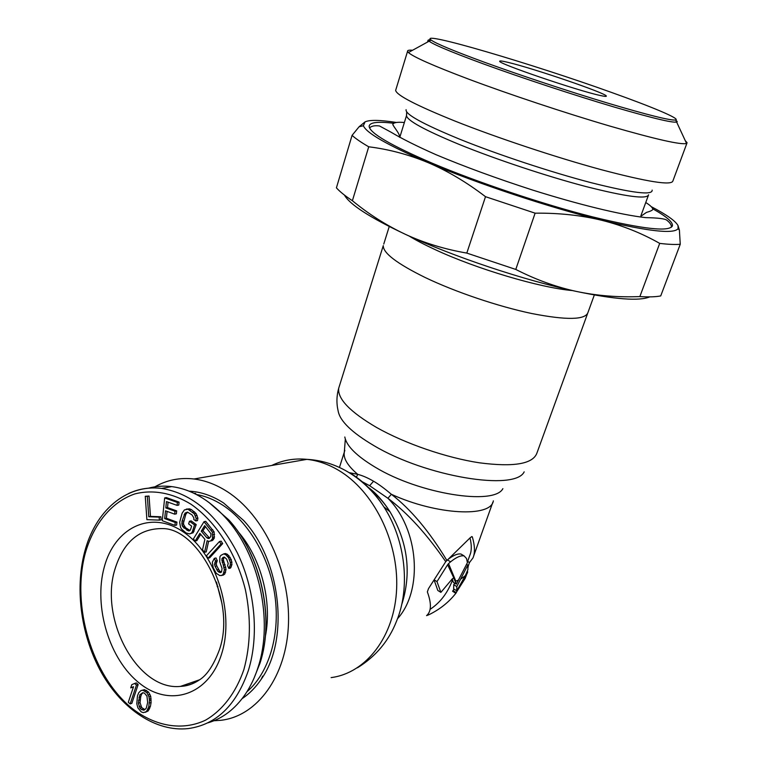 <?xml version="1.0" encoding="UTF-8"?>
<svg xmlns="http://www.w3.org/2000/svg" width="767" height="767" viewBox="0 0 767 767"><rect width="100%" height="100%" fill="white"/><g stroke="black" fill="none" stroke-linecap="round" stroke-linejoin="round"><path stroke-width="1.15" d="M246.907 691.786C268.613 673.215 280.099 635.881 275.123 597.244C270.109 558.616 249.112 522.337 222.861 505.252C214.194 499.643 205.374 496.057 196.4 494.504M265.344 636.466C272.438 601.453 260.953 557.782 238.154 531.732M217.195 586.611L218.01 586.659M159.392 520.122L161.108 519.777L160.897 516.776L150.466 516.402L149.047 496.038L145.26 496.297L146.89 519.652L159.392 520.122L159.191 517.121L148.76 516.747L147.331 496.345L145.26 496.297M174.934 525.395L175.24 522.471L164.675 518.578L165.499 510.822L174.665 514.158L174.981 511.225L165.806 507.907L166.477 501.589L177.081 505.386L177.398 502.452L164.675 497.917L162.268 520.707L174.934 525.395L176.631 525.04L176.947 522.126L166.381 518.233L167.101 511.407M177.081 505.386L178.778 505.06L179.095 502.126L166.381 497.601L164.675 497.917M174.665 514.158L176.362 513.813L176.678 510.889L167.513 507.572L168.088 502.164M189.564 533.899L193.169 532.749L196.218 524.58L191.156 520.898L189.459 521.253L188.615 523.909L191.645 526.124L190.504 529.671L189.737 530.754L188.442 530.898L182.747 526.718L182.028 525.098L182.019 521.272L185.029 513.104L187.416 512.107L191.932 514.83L193.878 517.878L193.783 519.46L195.815 520.937L196.189 518.463L194.339 513.832L187.934 509.192L184.396 509.921L182.124 513.181L179.651 522.26L180.523 527.255L181.578 529.115L186.113 532.998L189.564 533.899L191.472 533.123L192.383 531.598L194.53 524.944L189.459 521.253M195.815 520.937L197.512 520.582L197.886 518.118L196.036 513.487L191.453 509.624L189.631 508.857L186.304 509.115M189.948 530.457L185.643 527.773L183.725 524.743L183.486 522.931L185.825 514.293L187.531 512.145M195.154 541.042L199.89 533.362L204.904 539.326L202.498 549.824L204.559 552.288L207.138 540.706L208.787 541.377L210.589 540.965L212.497 538.741L212.411 532.231L204.022 521.694L193.399 538.952L195.154 541.042L196.841 540.658L200.733 534.369M210.589 540.965L212.277 540.582L214.185 538.357L214.098 531.857L205.719 521.33L204.022 521.694M204.559 552.288L206.246 551.895L208.605 541.31M208.001 558.232L209.679 557.82L222.689 543.592L221.126 541.138L219.448 541.531L206.457 555.787L208.001 558.232L221.011 543.985L219.448 541.531M221.538 575.576L223.12 574.435L224.395 569.871L221.826 558.951L223.207 557.341L224.376 557.101L226.62 559.124L228.221 563.448L227.588 565.739L228.873 568.472L230.253 565.03L230.359 562.508L228.537 557.724L225.862 554.79L223.734 553.908L220.973 555.318L219.918 556.698L219.707 561.712L222.056 568.52L221.529 571.942L220.58 572.623L217.933 571.501L215.076 566.305L214.549 564.263L215.594 561.08L214.319 558.366L212.334 562.249L213.188 567.676L216.246 573.323L219.841 575.586L223.207 575.135L224.798 573.994L226.064 569.44L223.504 560.361L223.504 558.539L224.51 557.197M221.375 572.048L219.611 571.07L216.754 565.883L216.227 563.841L217.272 560.658L216.006 557.954L214.319 558.366M228.873 568.472L230.541 568.04L231.931 564.608L231.279 559.584L227.54 554.378L225.412 553.506L223.734 553.908M130.726 687.884L133.525 686.686L128.3 702.304L130.15 703.933L136.468 685.084L134.599 683.464L131.799 684.672L130.726 687.884L133.458 686.877M130.15 703.933L131.847 703.349L138.165 684.519L136.296 682.908L134.599 683.464M145.174 712.342L148.098 711.009L150.39 706.484L151.109 702.476L150.725 696.321L148.53 692.045L144.541 689.658L140.955 690.578L138.75 692.697L137.466 695.851L136.794 703.79L137.897 707.893L141.214 711.881L143.276 712.658L146.411 711.613L148.702 707.078L149.479 700.635L149.028 696.906L146.842 692.62L142.844 690.233L140.955 690.578M209.573 538.07L202.939 530.793L205.508 526.632M144.858 709.58L141.722 707.615L140.045 702.668L140.735 696.714L141.531 694.25L142.988 692.726M222.027 603.792L216.467 582.057M253.896 678.498L259.975 663.234C274.854 618.317 260.78 554.704 228.767 519.882L225.671 517.859C258.949 554.071 273.618 620.388 258.134 667.108C254.903 677.319 250.608 686.388 245.248 694.327C235.057 709.063 222.583 718.583 207.828 722.869M225.671 517.859C208.988 499.576 191.012 489.164 171.741 486.614C163.63 485.636 155.806 486.173 148.271 488.234M149.047 496.038L147.331 496.345M150.466 516.402L148.76 516.747M160.897 516.776L159.191 517.121M201.251 531.167L204.664 525.635L210.963 533.727L210.714 536.622L209.036 538.482L206.869 537.83L201.251 531.167L202.939 530.793M139.834 694.825L142.787 692.659L144.522 693.205L146.948 696.148L147.667 702.505L146.305 708.094L144.493 709.954L141.607 709.667L140.035 708.219L138.348 703.262L139.834 694.825L141.531 694.25M166.381 518.233L164.675 518.578M176.947 522.126L175.24 522.471M179.095 502.126L177.398 502.452M167.513 507.572L165.806 507.907M176.678 510.889L174.981 511.225M196.218 524.58L194.53 524.944M194.08 531.224L192.383 531.598M193.169 532.749L191.472 533.123M189.631 508.857L187.934 509.192M191.453 509.624L189.756 509.969M194.492 511.819L192.795 512.164M196.036 513.487L194.339 513.832M197.1 515.357L195.412 515.702M197.886 518.118L196.189 518.463M186.726 512.768L185.029 513.104M185.825 514.293L184.128 514.638M183.716 520.918L182.019 521.272M183.486 522.931L181.789 523.286M183.725 524.743L182.028 525.098M184.454 526.354L182.747 526.718M185.643 527.773L183.946 528.137M188.653 529.987L186.966 530.352M189.852 530.591L188.442 530.898M212.833 529.729L211.155 530.102M214.098 531.857L212.411 532.231M214.597 534.369L212.919 534.743M214.568 536.9L212.89 537.284M214.185 538.357L212.497 538.741M213.264 539.834L211.577 540.217M208.557 537.446L206.869 537.83M209.42 538.185L207.982 538.511M222.689 543.592L221.011 543.985M224.242 557.388L222.564 557.81M223.504 558.539L221.826 558.951M223.504 560.361L221.826 560.782M223.83 561.952L222.152 562.374M225.105 564.665L223.427 565.097M225.853 567.168L224.175 567.599M226.064 569.44L224.395 569.871M225.642 572.172L223.974 572.613M224.798 573.994L223.12 574.435M217.272 560.658L215.594 561.08M216.534 561.799L214.856 562.221M216.227 563.841L214.549 564.263M216.754 565.883L215.076 566.305M218.442 569.488L216.764 569.919M219.611 571.07L217.933 571.501M220.877 571.971L219.199 572.403M227.54 554.378L225.862 554.79M229.036 555.73L227.358 556.142M230.215 557.312L228.537 557.724M231.279 559.584L229.611 560.006M232.037 562.086L230.359 562.508M231.931 564.608L230.253 565.03M231.289 566.899L229.621 567.321M138.165 684.519L136.468 685.084M144.541 689.658L142.844 690.233M146.612 690.405L144.925 690.981M148.53 692.045L146.842 692.62M149.958 694.375L148.271 694.96M150.725 696.321L149.028 696.906M151.07 698.507L149.383 699.092M151.166 700.041L149.479 700.635M151.109 702.476L149.412 703.071M150.39 706.484L148.702 707.078M149.661 708.507L147.964 709.111M149.086 709.638L147.398 710.242M148.098 711.009L146.411 711.613M140.735 696.714L139.038 697.289M140.179 699.811L138.491 700.396M140.045 702.668L138.348 703.262M140.888 706.129L139.201 706.723M141.722 707.615L140.035 708.219M143.304 709.072L141.607 709.667M144.685 709.753L143.343 710.232M456.307 592.699C449.059 602.095 439.827 609.477 428.59 614.875L426.577 615.623C431.39 611.51 431.658 603.61 427.363 591.913L428.504 588.615L445.742 561.665C426.816 534.11 407.545 512.979 387.92 498.282L369.636 485.712L360.95 481.043M445.742 561.665L470.372 537.571L471.993 536.584L472.367 536.986C474.926 545.912 475.128 552.892 472.971 557.935L469.509 562.527L468.388 565.615L467.755 565.231M446.825 560.341C429.223 531.224 410.738 509.211 391.371 494.293C384.372 488.378 378.438 484.025 373.558 481.225C367.796 477.86 362.523 475.569 357.738 474.351L349.129 472.635M458.618 580.063L455.828 581.127L448.542 563.601L450.584 561.837C456.317 557.216 460.823 555.241 464.121 555.922L466.528 558.501L467.41 562.671L456.336 584.147L453.68 577.791M456.202 592.565L465.147 578.452L467.697 571.741L456.202 592.565L453 590.571L454.083 589.152M467.745 565.126L467.899 569.66L465.329 575.653L456.758 590.811L456.806 586.592L467.745 565.126L466.672 564.186M455.617 581.722L447.612 564.733L448.542 563.601M493.344 500.851C491.254 517.639 436.653 515.079 391.371 494.293L387.92 498.282C418.734 528.894 423.518 590.063 397.469 618.796M454.313 578.184L453.939 577.8L452.29 578.855L440.881 592.373L436.989 581.597L447.612 564.733M467.918 568.04L468.388 565.615M456.336 584.147L453.297 582.278L452.578 579.833C447.736 592.824 440.248 602.651 430.124 609.324M462.664 555.049L461.053 554.071C457.746 553.371 453.201 555.318 447.41 559.9L446.279 560.869M467.352 562.288L469.883 555.164C471.705 550.907 471.753 545.174 470.027 537.974M452.578 579.833L452.252 578.903M440.881 592.373L437.813 590.456L434.371 580.734M436.989 581.597L434.745 580.197M455.828 593.284L452.578 591.271L453 590.571M456.758 590.811L453.623 588.864L453.757 584.703L454.716 583.15M456.806 586.592L453.757 584.703M467.697 571.741L467.151 571.415M344.843 450.411L344.316 452.137C343.175 458.35 347.643 465.751 357.738 474.351L356.396 477.17M213.964 720.74L220.781 720.309C257.261 716.292 286.839 676.13 288.488 623.398C290.3 570.725 263.426 514.571 226.927 491.426C216.112 484.533 205.134 480.382 194.003 478.992L306.896 459.356C317.605 460.497 328.132 464.131 338.468 470.238C373.385 490.765 398.687 541.003 396.644 588.548C394.765 636.15 366.271 673.11 331.114 677.606M154.857 486.834C166.832 479.979 179.881 477.362 194.003 478.992M242.132 698.632C249.39 693.799 255.747 687.337 261.211 679.255C289.744 639.457 280.981 560.485 243.58 520.419L223.542 502.931C212.2 495.645 200.733 491.724 189.123 491.168M195.738 493.44L193.955 493.286M587.953 312.533C585.317 319.973 566.592 320.309 531.761 313.521C498.214 306.484 455.435 292.026 425.234 277.549C397.009 263.647 383.021 253.005 383.27 245.632C383.021 253.005 397.009 263.647 425.234 277.549C455.435 292.026 498.214 306.484 531.761 313.521C566.592 320.309 585.317 319.973 587.953 312.533L594.329 294.969M651.26 206.668C666.571 214.645 675.487 220.944 678.018 225.575L678.105 228.614C674.059 234.203 648.681 231.442 601.961 220.34C549.738 207.608 477.064 183.476 428.13 162.642C387.901 145.327 366.319 133.027 363.385 125.74L365.044 121.876C369.694 119.729 380.173 119.94 396.472 122.48M652.803 208.835C666.024 216.236 672.582 221.788 672.467 225.508C670.32 232.248 643.561 229.333 592.191 216.783C542.374 204.099 477.352 182.287 431.965 163.093C390.729 145.318 369.78 133.075 369.138 126.363C369.483 122.365 377.613 121.33 393.548 123.266M352.072 135.366C355.6 138.587 361.142 142.403 368.726 146.794C388.927 149.297 408.725 154.579 428.13 162.642C447.468 170.868 466.595 182.21 485.501 196.688L466.806 253.091C444.707 249.256 424.237 243.005 405.417 234.338C386.635 225.536 368.956 214.329 352.398 200.724C345.064 195.873 339.733 191.577 336.416 187.838L352.072 135.366L359.1 126.756L365.044 121.876M352.398 200.724L368.726 146.794M639.851 296.58L659.706 243.388C668.556 244.433 675.401 244.721 680.252 244.261L660.723 295.928C655.727 296.915 648.777 297.126 639.851 296.58C618.029 297.452 596.899 295.746 576.458 291.441C524.484 280.434 453.057 256.562 405.417 234.338C370.145 217.723 349.819 204.636 344.431 195.077M466.806 253.091L515.779 269.438L535.117 213.168C559.114 212.919 581.405 215.316 601.961 220.34C622.478 225.498 641.73 233.187 659.706 243.388M649.793 296.867C639.515 301.268 615.067 299.466 576.458 291.441C556.065 287.021 535.836 279.687 515.779 269.438M485.501 196.688L535.117 213.168M678.018 225.575L679.399 230.129L680.252 244.261M383.759 244.069L389.243 226.524M599.641 95.357C604.214 96.402 606.438 96.652 606.333 96.105C607.167 93.564 533.621 68.388 508.205 62.415C502.423 61.005 499.595 60.622 499.691 61.255C497.332 63.268 576.544 90.362 599.641 95.357M484.706 62.348C453.939 51.053 436.087 43.633 431.14 40.076C417.229 29.932 532.605 64.016 611.52 92.443C652.295 106.977 680.665 118.866 675.679 120.007C670.588 120.687 647.981 115.069 607.867 103.152C569.152 91.513 520.333 75.329 484.706 62.348M412.579 50.248C408.974 49.96 407.296 50.334 407.545 51.37L408.408 52.53C413.308 56.931 433.25 65.751 468.215 78.982C508.77 94.207 565.097 112.95 609.554 125.989C655.545 139.278 681.221 145.088 686.561 143.448L687.088 142.739L685.257 140.639M395.954 89.394L395.638 90.41C396.683 95.29 416.404 105.482 454.793 120.994C496.642 137.648 555.797 157.34 600.897 169.593C647.434 181.894 671.422 185.7 672.88 181.022L686.906 143.218M675.727 120.093L677.213 121.579C676.542 123.947 655.536 119.096 614.194 107.044C574.138 95.185 521.263 77.735 483.229 63.834C447.976 50.843 429.597 42.952 428.101 40.162L430.383 39.405M243.858 669.649C235.843 692.908 222.382 710.443 205.556 720.146C182.469 731.172 155.576 726.445 132.49 708.718C91.973 676.293 71.158 606.055 85.223 553.467C93.593 523.966 111.503 501.906 134.81 493.929C152.691 489.336 172.278 492.769 191.069 504.283C215.776 521.455 236.188 553.084 245.392 589.689C251.173 618.049 250.665 644.702 243.858 669.649M171.741 486.614L161.607 488.416C192.095 493.411 217.329 514.868 237.3 552.777C255.028 589.277 259.342 635.344 248.355 670.55C236.284 705.372 216.256 724.71 188.251 728.573C156.142 732.169 122.375 709.331 101.858 673.33C81.379 637.185 74.667 590.111 84.533 552.355C94.983 511.359 125.788 483.958 161.607 488.416C149.91 487.016 138.923 488.713 128.645 493.497M221.759 653.455C234.807 611.999 215.834 553.391 183.179 531.838C150.706 509.643 114.532 527.725 104.197 567.359C93.411 606.707 109.326 659.697 139.738 683.426C169.948 707.73 209.19 695.257 221.759 653.455M198.308 680.626C192.718 684.03 186.774 685.947 180.446 686.398C137.801 691.019 99.288 619.688 114.82 569.632C123.314 541.895 139.354 528.214 162.94 528.597C198.107 528.607 236.811 600.043 219.467 649.63C213.59 665.382 206.764 675.564 198.989 680.176C193.121 684.087 186.937 686.158 180.446 686.398L199.506 679.811M260.071 662.956C274.893 617.914 260.962 554.809 228.767 519.882L208.586 502.145M467.525 572.767L466.873 573.802M465.329 575.653L461.188 578.778M450.584 561.837L447.41 559.9M469.509 562.527L467.659 561.406M428.59 614.875L427.861 614.405M472.367 536.986L471.695 536.593M373.558 481.225L369.636 485.712M344.814 436.998C346.483 445.963 356.617 456.029 375.226 467.208C419.252 493.996 494.197 505.769 502.874 488.656M401.62 604.904C411.821 573.275 407.948 542.221 389.991 511.742C384.344 502.922 377.786 495.482 370.327 489.423M271.739 465.464C282.668 460.152 294.384 458.11 306.896 459.356C320.223 460.075 332.974 463.738 345.169 470.353C360.73 479.02 373.625 491.187 383.864 506.853C405.417 540.016 410.681 587.436 396.549 621.145C388.85 640.905 375.811 656.447 357.451 667.789M349.733 472.788C362.944 480.698 374.315 492.05 383.864 506.853L389.991 511.742C383.289 501.254 376.108 493.171 368.448 487.486M339.436 385.868L338.717 388.188C337.394 398.802 350.02 411.898 376.607 427.487C405.101 443.604 446.346 457.803 479.413 462.808C513.832 467.276 533.017 463.997 536.958 452.981L587.522 313.703M383.27 245.632L338.717 388.188C336.56 395.791 336.368 403.404 338.161 411.045C339.963 421.073 351.861 432.598 373.855 445.589C426.174 476.863 515.203 491.302 524.177 471.839M652.151 190.101C652.813 195.556 632.516 193.102 591.271 182.728C551.272 172.297 497.783 154.598 459.673 139.191L458.829 138.846C422.598 123.88 405.024 114.158 406.098 109.681M648.585 194.799C647.051 199.506 626.112 196.745 585.777 186.506C546.766 176.266 495.779 159.306 459.212 144.436L458.388 144.1C424.582 130.064 407.277 120.582 406.481 115.664L406.663 114.849M572.412 290.559C540.323 287.855 476.432 268.91 435.205 249.649L434.4 249.275C424.381 244.635 415.973 240.224 409.175 236.063M259.994 663.187L254.011 678.229M339.436 467.467L344.316 452.137L345.323 439.117M473.68 555.931L492.788 502.395M464.121 555.922L461.053 554.071M262.678 676.13L261.211 679.255M406.711 112.04L406.481 115.664L399.78 137.351M363.385 125.74L359.1 126.756M678.105 228.614L679.399 230.129M675.679 120.007L686.561 143.448M431.14 40.076L408.408 52.53M407.545 51.37L395.638 90.41M640.867 215.824L648.326 195.527M672.093 226.495L672.467 225.508M676.858 122.538L677.213 121.579M427.507 42.07L428.101 40.162M404.362 122.519C397.488 121.857 393.634 122.48 392.79 124.388C393.394 126.699 400.642 134.551 399.377 137.13M671.384 227.243C671.652 225.143 670.128 222.794 666.801 220.187C664.989 218.71 657.971 217.866 645.766 217.636C620.771 214.875 578.491 204.492 532.403 189.995C496.498 178.385 464.351 166.602 435.963 154.666C417.018 146.276 402.013 138.779 390.949 132.145L379.502 125.97C374.833 125.347 371.506 125.999 369.55 127.897M645.756 202.526C650.234 205.288 652.602 207.579 652.842 209.391C652.439 210.321 650.32 211.328 646.466 212.411L641.327 215.939"/></g></svg>
